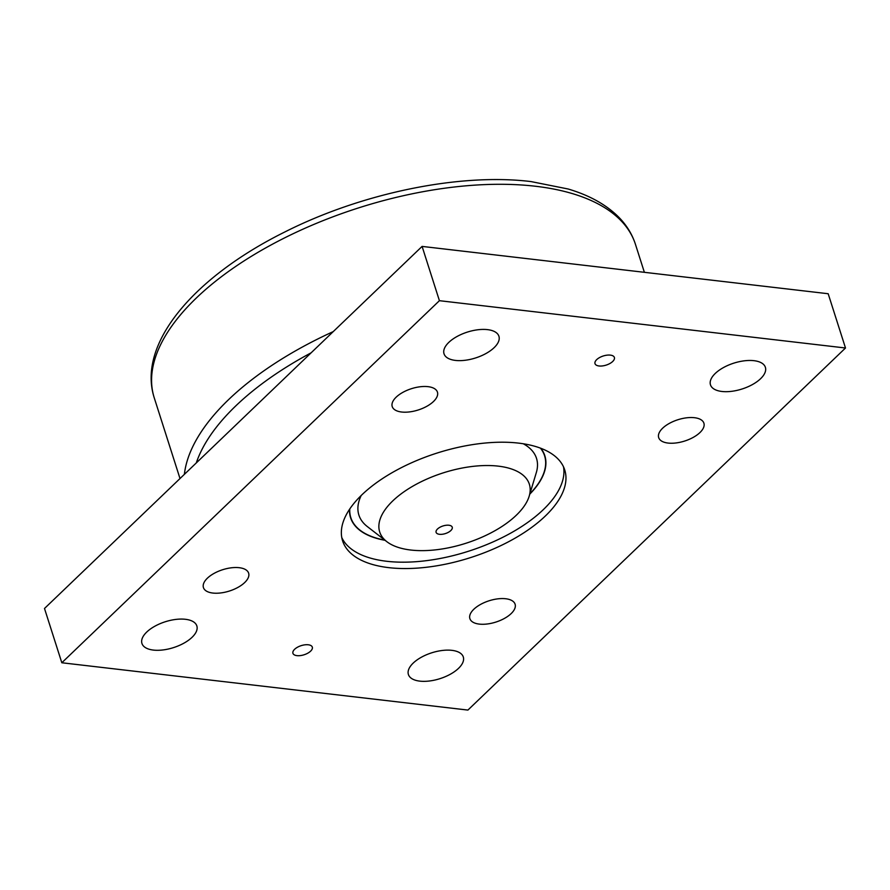<?xml version="1.0" encoding="UTF-8"?>
<svg xmlns="http://www.w3.org/2000/svg" width="890" height="890" viewBox="0 0 890 890"><rect width="100%" height="100%" fill="white"/><g stroke="black" fill="none" stroke-linecap="round" stroke-linejoin="round"><path stroke-width="1.33" d="M563.504 466.816A116.579 54.891 -17.7 0 1 507.556 534.834A116.579 54.891 -17.7 0 1 386.694 561.279A116.579 54.891 -17.7 0 1 341.782 537.571M388.73 567.642A116.579 54.891 -17.7 0 1 342.594 540.831A116.579 54.891 -17.7 0 1 394.793 471.155A116.579 54.891 -17.7 0 1 518.592 443.12A116.579 54.891 -17.7 0 1 564.727 469.931A116.579 54.891 -17.7 0 1 512.529 539.596A116.579 54.891 -17.7 0 1 388.73 567.642M349.514 509.347A101.95 47.993 162.3 0 0 350.582 517.713A101.95 47.993 162.3 0 0 385.059 540.308M479.276 624.101A23.73 11.169 -17.7 0 1 469.887 618.639A23.73 11.169 -17.7 0 1 480.511 604.455A23.73 11.169 -17.7 0 1 505.709 598.748A23.73 11.169 -17.7 0 1 515.099 604.21A23.73 11.169 -17.7 0 1 504.474 618.394A23.73 11.169 -17.7 0 1 479.276 624.101M212.821 593.052A23.73 11.169 -17.7 0 1 203.432 587.589A23.73 11.169 -17.7 0 1 214.045 573.405A23.73 11.169 -17.7 0 1 239.243 567.698A23.73 11.169 -17.7 0 1 248.633 573.16A23.73 11.169 -17.7 0 1 238.019 587.344A23.73 11.169 -17.7 0 1 212.821 593.052M401.613 412.014A23.73 11.169 -17.7 0 1 392.223 406.552A23.73 11.169 -17.7 0 1 402.847 392.368A23.73 11.169 -17.7 0 1 428.046 386.661A23.73 11.169 -17.7 0 1 437.435 392.123A23.73 11.169 -17.7 0 1 426.811 406.307A23.73 11.169 -17.7 0 1 401.613 412.014M668.067 443.064A23.73 11.169 -17.7 0 1 658.678 437.602A23.73 11.169 -17.7 0 1 669.302 423.418A23.73 11.169 -17.7 0 1 694.5 417.71A23.73 11.169 -17.7 0 1 703.89 423.173A23.73 11.169 -17.7 0 1 693.277 437.357A23.73 11.169 -17.7 0 1 668.067 443.064M296.96 655.641A10.168 4.784 -17.7 0 1 292.932 653.305A10.168 4.784 -17.7 0 1 297.482 647.23A10.168 4.784 -17.7 0 1 308.285 644.783A10.168 4.784 -17.7 0 1 312.312 647.119A10.168 4.784 -17.7 0 1 307.762 653.193A10.168 4.784 -17.7 0 1 296.96 655.641M599.037 365.979A10.168 4.784 -17.7 0 1 595.01 363.643A10.168 4.784 -17.7 0 1 599.56 357.569A10.168 4.784 -17.7 0 1 610.362 355.121A10.168 4.784 -17.7 0 1 614.389 357.457A10.168 4.784 -17.7 0 1 609.839 363.532A10.168 4.784 -17.7 0 1 599.037 365.979M419.802 681.128A28.814 13.561 -17.7 0 1 408.399 674.498A28.814 13.561 -17.7 0 1 421.304 657.276A28.814 13.561 -17.7 0 1 451.897 650.345A28.814 13.561 -17.7 0 1 463.301 656.976A28.814 13.561 -17.7 0 1 450.396 674.197A28.814 13.561 -17.7 0 1 419.802 681.128M153.347 650.078A28.814 13.561 -17.7 0 1 141.944 643.448A28.814 13.561 -17.7 0 1 154.838 626.226A28.814 13.561 -17.7 0 1 185.443 619.295A28.814 13.561 -17.7 0 1 196.846 625.926A28.814 13.561 -17.7 0 1 183.941 643.147A28.814 13.561 -17.7 0 1 153.347 650.078M455.424 360.417A28.814 13.561 -17.7 0 1 444.021 353.786A28.814 13.561 -17.7 0 1 456.915 336.565A28.814 13.561 -17.7 0 1 487.52 329.634A28.814 13.561 -17.7 0 1 498.923 336.264A28.814 13.561 -17.7 0 1 486.018 353.486A28.814 13.561 -17.7 0 1 455.424 360.417M721.879 391.466A28.814 13.561 -17.7 0 1 710.476 384.836A28.814 13.561 -17.7 0 1 723.381 367.615A28.814 13.561 -17.7 0 1 753.975 360.684A28.814 13.561 -17.7 0 1 765.378 367.314A28.814 13.561 -17.7 0 1 752.484 384.536A28.814 13.561 -17.7 0 1 721.879 391.466M422.094 246.408L44.5 608.482L61.822 662.761L439.415 300.686L845.5 348.001L828.178 293.733L422.094 246.408L439.415 300.686M61.822 662.761L467.906 710.075L845.5 348.001M529.817 494.106A101.95 47.993 162.3 0 0 544.825 455.713A101.95 47.993 162.3 0 0 540.853 448.282M439.449 534.3A8.477 3.994 162.3 0 0 448.449 532.264A8.477 3.994 162.3 0 0 452.242 527.203A8.477 3.994 162.3 0 0 448.894 525.245A8.477 3.994 162.3 0 0 439.894 527.292A8.477 3.994 162.3 0 0 436.1 532.354A8.477 3.994 162.3 0 0 439.449 534.3M349.781 508.958A101.694 47.882 162.3 0 0 350.827 517.635A101.694 47.882 162.3 0 0 384.791 540.096M498.267 466.138A78.542 36.98 162.3 0 0 405.295 490.891A78.542 36.98 162.3 0 0 386.805 541.654A78.542 36.98 162.3 0 0 410.78 550.031A78.542 36.98 162.3 0 0 529.172 496.22A78.542 36.98 162.3 0 0 498.267 466.138M361.195 495.496A93.216 43.888 162.3 0 0 367.325 526.568L386.805 541.654M529.172 496.22L536.303 472.635A93.216 43.888 162.3 0 0 523.309 443.765M529.906 493.783A101.694 47.882 162.3 0 0 544.591 455.802A101.694 47.882 162.3 0 0 540.408 448.115M535.513 186.255A252.549 118.904 162.3 0 0 267.334 246.997A252.549 118.904 162.3 0 0 154.27 397.908C136.76 343.629 194.309 276.89 284.644 232.067C361.763 193.052 459.83 172.805 531.03 181.582L568.109 188.992C589.458 195.299 606.402 204.756 618.917 217.349C626.694 225.304 632.2 234.292 635.449 244.338A252.549 118.904 162.3 0 0 535.513 186.255M333.238 331.614A252.549 118.904 162.3 0 0 184.375 474.359M311.122 352.818A245.762 115.711 162.3 0 0 196.278 462.945M154.27 397.908L180.003 478.553M635.449 244.338L644.371 272.307M349.792 514.409L350.827 517.635M543.556 452.565L544.591 455.802"/></g></svg>
